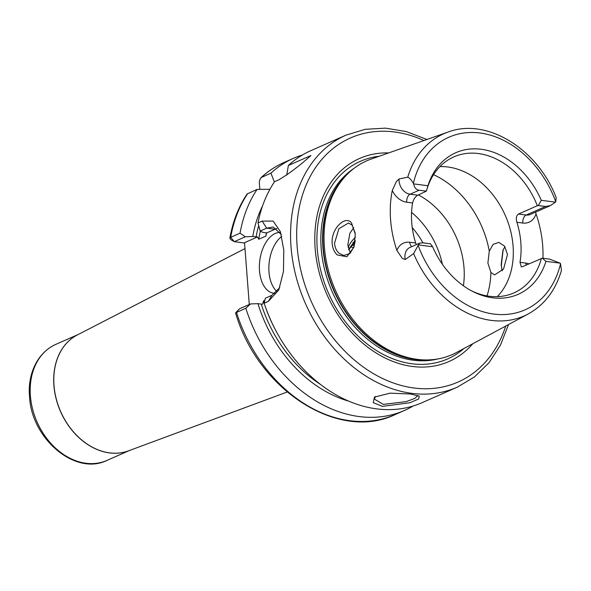 <?xml version="1.0" encoding="UTF-8"?>
<svg xmlns="http://www.w3.org/2000/svg" width="591" height="591" viewBox="0 0 591 591"><rect width="100%" height="100%" fill="white"/><g stroke="black" fill="none" stroke-linecap="round" stroke-linejoin="round"><path stroke-width="0.89" d="M355.176 233.09L352.125 225.112L348.468 223.036L338.879 228.71L334.528 243.293C334.934 247.592 336.456 250.924 339.079 253.273L343.785 255.497L349.938 253.502L354.098 246.632M355.287 234.258L353.972 247.053L346.873 256.76L337.188 254.92C334.321 252.261 332.652 248.486 332.186 243.61C330.753 228.577 345.757 214.651 351.601 223.095L355.287 234.258M502.232 270.804L501.153 264.731L502.948 250.237L504.943 246.654M503.155 249.727L501.338 265.366L501.936 269.755M375.47 396.428L374.354 399.11L383.337 404.377L406.202 401.614L414.867 398.386L417.889 395.497M410.39 394.005L419.278 396.11L418.657 398.984L409.829 402.767L382.347 406.372L373.261 402.626L374.458 397.1L390.149 393.155L410.39 394.005M405.219 259.508L413.626 253.62L418.132 245.383A12.596 9.619 -113.8 0 1 418.428 244.933L419.721 243.123L409.999 247.415A12.596 9.619 66.2 0 0 404.961 257.639A12.596 9.619 66.2 0 0 405.219 259.508L402.279 258.407L396.886 250.429A100.633 76.837 -113.8 0 1 390.599 219.97A100.633 76.837 -113.8 0 1 392.276 190.531L396.369 181.592L399.028 178.977A12.596 9.619 66.2 0 0 399.051 180.824A12.596 9.619 66.2 0 0 410.095 194.21A6.56 3.849 -82.7 0 0 406.704 202.218A19.156 14.627 -113.8 0 1 392.276 190.531M419.721 243.123L423.193 242.864L430.44 243.795L432.627 246.757L418.428 244.933M419.137 190.228L410.095 194.21L417.785 195.2L426.392 191.159L419.137 190.228C416.116 189.733 414.313 187.628 413.737 183.904A12.596 9.619 -113.8 0 1 413.36 183.373C411.454 180.107 409.585 178.046 407.746 177.182L399.028 178.977M280.223 232.381A30.606 17.952 -82.7 0 0 259.508 270.804A30.606 17.952 -82.7 0 0 273.685 293.188A30.606 17.952 -82.7 0 0 275.184 293.276M281.759 236.459A30.606 17.952 -82.7 0 0 268.994 272.023A30.606 17.952 -82.7 0 0 277.009 291.533M508.526 324.54L500.481 345.085L488.979 362.778L474.41 376.977L457.279 387.164A137.747 105.176 -113.8 0 1 291.031 246.898A137.747 105.176 -113.8 0 1 346.112 135.103L310.918 150.624A137.747 105.176 66.2 0 0 288.378 165.465L310.94 155.514C299.571 165.768 288.836 173.88 278.738 179.856L274.542 181.703A137.747 105.176 66.2 0 0 257.971 222.94L262.16 221.093L273.175 221.086L280.37 231.65L283.791 250.089L283.473 271.417L278.767 289.996L268.336 301.388L264.147 303.235L265.359 298.204L271.853 295.337L279.765 287.64M350.345 253.125L347.796 244.999L349.894 233.231L353.721 227.705M489.282 251.168L487.885 263.025L490.929 272.525L494.593 274.904L503.554 269.053L507.484 254.507L504.588 246.144L498.782 242.369L493.116 244.379L489.282 251.168A87.453 66.783 66.2 0 0 433.565 174.67M348.121 247.459A41.54 31.722 -113.8 0 1 355.39 237.397M355.243 240.397L348.594 249.365M396.886 250.429A19.156 14.627 -113.8 0 1 409.785 242.266L415.665 243.019A74.34 56.766 -113.8 0 1 411.728 222.689A74.34 56.766 -113.8 0 1 412.584 202.972L406.704 202.218M417.785 195.2C415.229 196.663 413.493 199.256 412.584 202.972M535.512 212.176L536.03 213.824A19.156 14.627 -113.8 0 1 522.776 223.036L516.903 222.282C515.795 218.308 516.32 215.56 518.477 214.045L537.337 205.727A74.34 56.766 66.2 0 0 453.851 156.881A74.34 56.766 66.2 0 0 426.576 190.465M516.903 222.282A74.34 56.766 -113.8 0 1 520.841 242.613A74.34 56.766 -113.8 0 1 519.984 262.323L525.857 263.084A19.156 14.627 -113.8 0 1 528.96 263.845M497.275 296.645A74.34 56.766 66.2 0 0 513.077 246.033A74.34 56.766 66.2 0 0 439.926 166.603M463.403 285.778A74.34 56.766 66.2 0 0 464.001 267.679A74.34 56.766 66.2 0 0 418.376 194.941M442.408 264.303A74.34 56.766 66.2 0 0 411.565 212.383M351.675 245.199L354.401 245.494M351.66 245.221L354.401 245.524M352.701 244.031L354.718 244.09M352.687 244.053L354.711 244.113M353.773 242.96L354.932 242.901M353.758 242.982L354.925 242.923M353.019 242.576L355.169 241.158M348.712 249.727L355.088 241.837L348.697 249.683M353.647 247.895A41.54 31.722 66.2 0 0 350.566 246.654M472.815 343.726A110.931 84.705 -113.8 0 1 377.531 353.861A110.931 84.705 -113.8 0 1 315.151 248.53A110.931 84.705 -113.8 0 1 388.671 152.921M519.984 262.323L521.328 266.903L522.533 266.681L542.346 258.193L549.593 259.124L560.165 263.165A12.596 9.619 -113.8 0 1 560.541 263.697L561.45 270.449C555.525 290.417 544.451 304.919 528.236 313.954L456.481 352.502A105.892 80.856 -113.8 0 1 426.532 359.949A105.892 80.856 -113.8 0 1 324.37 246.772A105.892 80.856 -113.8 0 1 345.476 176.162A105.892 80.856 -113.8 0 1 371.178 159.068L448.022 132.074A99.569 76.025 -113.8 0 0 407.746 177.182M536.03 213.824A101.512 77.51 -113.8 0 1 542.671 245.42A101.512 77.51 -113.8 0 1 542.944 258.267M264.147 303.235A137.747 105.176 66.2 0 0 422.085 402.685L457.279 387.164M260.35 231.125A120.254 91.819 66.2 0 0 258.747 239.244L257.543 236.954L256.08 236.932A122.44 93.489 -113.8 0 1 258.688 225.607M281.22 234.361L273.16 226.988L266.681 228.178L260.188 231.044L262.478 232.233L266.637 232.943L265.854 236.112A120.254 91.819 -113.8 0 1 266.43 232.817M258.747 239.244L265.854 236.112M413.737 183.904L427.936 185.729A77.369 59.078 -113.8 0 1 481.237 149.272A77.369 59.078 -113.8 0 1 541.275 200.312L555.474 202.137L550.384 205.616L545.545 206.488L538.29 205.55L541.275 200.312M448.022 132.074C486.777 117.254 537.655 148.917 556.183 197.586L555.769 201.686A12.596 9.619 -113.8 0 1 555.474 202.137M538.29 205.55L537.337 205.727M427.936 185.729L426.392 191.159M260.188 231.044L257.971 222.94M234.272 241.697L231.022 239.761L229.84 238.166C232.81 221.485 238.572 206.747 247.119 193.959L257.092 189.401A137.747 105.176 66.2 0 0 240.042 233.179L245.368 236.777L252.793 236.511L256.08 236.932M262.596 205.838A126.363 96.488 66.2 0 0 252.793 236.511M257.092 189.401L269.939 189.283M229.84 238.166L230.682 237.309L240.042 233.179M264.834 300.346L263.497 300.937A120.254 91.819 66.2 0 0 264.17 303.131M320.329 384.313A122.44 93.489 -113.8 0 1 261.244 304.092L257.957 303.671A126.363 96.488 66.2 0 0 348.727 401.134M257.957 303.671L250.54 303.944L245.819 308.214A137.747 105.176 66.2 0 0 404.628 410.383A137.747 105.176 66.2 0 0 413.124 406.017M245.819 308.214L235.565 312.905C257.735 389.816 338.473 442.098 395.268 414.513A137.747 105.176 66.2 0 1 236.459 312.344L239.451 308.827L250.54 303.944M288.378 165.465L286.709 175.15M302.422 154.99A137.747 105.176 66.2 0 0 293.468 158.322A137.747 105.176 66.2 0 0 270.922 173.163L261.03 177.647C267.959 171.25 275.65 166.182 284.108 162.444A137.747 105.176 66.2 0 0 261.569 177.285C259.892 178.696 259.168 180.905 259.405 183.919L259.826 189.371M274.372 181.954L270.922 173.163M261.244 304.092L262.714 304.114L263.497 300.937M560.165 263.165L545.966 261.34A77.369 59.078 -113.8 0 1 472.859 291.533A77.369 59.078 -113.8 0 1 432.627 246.757M471.574 290.861A74.34 56.766 66.2 0 0 513.845 292.922A74.34 56.766 66.2 0 0 541.393 258.363M415.665 243.019L416.33 244.622M545.966 261.34L542.346 258.193M257.543 236.954L244.526 242.694L249.276 304.498M276.98 228.532A34.98 20.515 -82.7 0 0 275.007 229.249L266.637 232.943M245.368 236.777L234.287 241.667L244.548 243.019M247.732 193.53A137.747 105.176 66.2 0 0 230.682 237.309L234.309 241.704M422.92 242.827A68.874 52.592 66.2 0 0 412.252 227.653M244.977 248.597L77.347 334.942A63.407 48.418 66.2 0 0 54.003 385.45A63.407 48.418 66.2 0 0 128.469 450.859L287.167 392.018M128.831 450.726A63.407 48.418 -113.8 0 1 53.907 385.495A63.407 48.418 -113.8 0 1 77.694 334.765M30.4 395.859A63.407 48.418 66.2 0 0 106.927 460.426C75.264 476.102 31.33 438.692 29.55 396.65C27.496 376.423 35.911 353.374 55.753 344.398A63.407 48.418 66.2 0 0 30.4 395.859M423.924 140.54A133.374 101.837 66.2 0 0 297.125 246.211A133.374 101.837 66.2 0 0 390.969 382.104A133.374 101.837 66.2 0 0 505.733 326.04M463.965 348.483A108.005 82.467 -113.8 0 1 373.305 348.483A108.005 82.467 -113.8 0 1 317.264 248.937A108.005 82.467 -113.8 0 1 379.186 156.253M437.894 358.936A105.013 80.184 -113.8 0 1 321.201 248.567A105.013 80.184 -113.8 0 1 353.883 168.442M428.032 359.926A105.013 80.184 -113.8 0 1 322.945 247.799A105.013 80.184 -113.8 0 1 346.503 175.062M426.532 359.949L424.67 359.956A105.102 80.258 -113.8 0 1 323.27 247.614A105.102 80.258 -113.8 0 1 344.221 177.529L345.476 176.162M528.236 313.954A99.569 76.025 -113.8 0 1 413.626 253.62M555.769 201.686A94.324 72.028 66.2 0 0 479.981 132.99A94.324 72.028 66.2 0 0 413.36 183.373M265.625 307.512A120.254 91.819 66.2 0 0 275.694 330.332M418.132 245.383A94.324 72.028 66.2 0 0 493.921 314.08A94.324 72.028 66.2 0 0 560.541 263.697M487.028 295.906A87.453 66.783 66.2 0 0 490.929 272.525M262.16 221.093L266.681 228.178L275.007 229.249M271.853 295.337L268.336 301.388M518.477 214.045L526.167 215.028L545.545 206.488M522.776 223.036A6.56 3.849 -82.7 0 1 526.167 215.028A12.596 9.619 66.2 0 0 530.319 214.467L550.384 205.616M411.757 246.639A6.56 3.849 97.3 0 1 409.785 242.266M526.234 265.049A6.56 3.849 97.3 0 1 525.857 263.084M129.466 450.49L106.927 460.426M404.628 410.383L395.268 414.513M293.468 158.322L284.108 162.444M78.293 334.454L55.753 344.398M426.916 139.483L406.32 131.579L385.502 128.136L365.194 129.318L346.112 135.103M239.436 308.842L235.61 312.816"/></g></svg>
